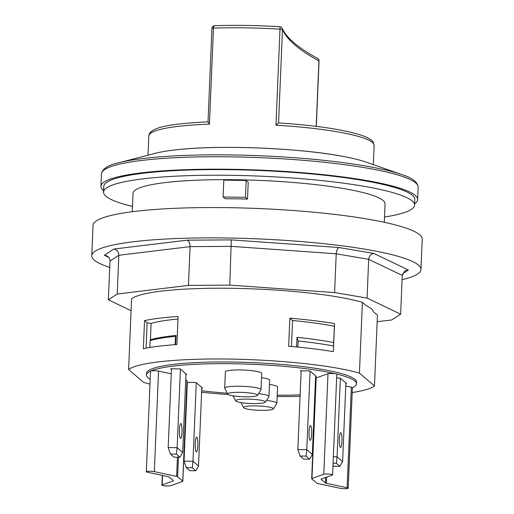 <?xml version="1.0" encoding="UTF-8"?>
<svg xmlns="http://www.w3.org/2000/svg" width="514" height="514" viewBox="0 0 514 514"><rect width="100%" height="100%" fill="white"/><g stroke="black" fill="none" stroke-linecap="round" stroke-linejoin="round"><path stroke-width="0.77" d="M333.702 343.789L333.284 342.485A111.345 16.075 -177.6 0 0 296.996 337.325L296.591 346.976M291.47 346.5L292.562 320.498A111.345 16.075 2.4 0 1 334.37 326.242L333.637 343.603M150.403 340.101L151.103 323.422A111.345 16.075 2.4 0 1 177.966 319.027M175.621 344.624L176.006 335.462A111.345 16.075 -177.6 0 0 150.647 339.67L150.133 340.576A111.911 16.152 2.4 0 1 175.492 336.368L175.145 344.656M151.103 323.422L147.126 322.856L146.066 348.158M144.53 320.633A124.979 18.041 2.4 0 1 178.069 316.451L176.893 344.534A124.979 18.041 -177.6 0 0 143.355 348.71L144.53 320.633L147.126 322.856M289.845 318.172A124.979 18.041 2.4 0 1 334.55 323.557L333.374 351.64A124.979 18.041 -177.6 0 0 288.669 346.256L289.845 318.172L292.562 320.498M340.358 378.246L337.068 456.824L342.613 461.578L345.909 383.001M310.077 371.114L306.787 449.686L297.844 449.551L301.146 370.787M297.844 449.551L300.092 456.04L306.042 456.13L306.787 449.686L312.332 454.44L315.628 375.869M181.988 432.075A7.382 1.317 -89.1 0 1 180.587 438.358A7.382 1.317 -89.1 0 1 179.38 430.95A7.382 1.317 -89.1 0 1 180.812 423.587A7.382 1.317 -89.1 0 1 181.988 432.075M180.42 369.116L177.124 447.694L182.676 452.442L185.965 373.871M168.181 447.553L170.436 454.042L176.386 454.132L177.124 447.694L168.181 447.553L171.483 368.789M197.839 445.657A7.382 1.317 -89.1 0 1 196.438 451.941A7.382 1.317 -89.1 0 1 195.236 444.533A7.382 1.317 -89.1 0 1 196.669 437.17A7.382 1.317 -89.1 0 1 197.839 445.657M196.271 382.699L192.975 461.27L198.526 466.025L201.822 387.453M184.038 461.135L186.286 467.624L192.236 467.714L192.975 461.27L184.038 461.135L187.34 382.371M132.271 211.723L133.042 193.309A126.116 18.208 2.4 0 1 133.923 191.311A126.116 18.208 2.4 0 1 255.439 180.234A126.116 18.208 2.4 0 1 383.116 200.505A126.116 18.208 2.4 0 1 385.05 203.872L384.279 222.286M384.498 217.03A155.652 22.468 -177.6 0 0 414.567 205.112A155.652 22.468 -177.6 0 0 275.401 176.9A155.652 22.468 -177.6 0 0 106.771 187.771A155.652 22.468 -177.6 0 0 103.532 192.075A155.652 22.468 -177.6 0 0 132.496 206.467M414.567 205.112L414.798 199.496A155.652 22.468 -177.6 0 0 275.639 171.284A155.652 22.468 -177.6 0 0 107.008 182.155A155.652 22.468 -177.6 0 0 103.764 186.46L103.532 192.075M109.726 267.415A164.743 23.779 2.4 0 1 91.768 255.721A164.743 23.779 2.4 0 1 289.812 240.687A164.743 23.779 2.4 0 1 420.966 269.516A164.743 23.779 2.4 0 1 402.089 279.667M420.966 269.516L422.232 239.19A164.743 23.779 -177.6 0 0 291.085 210.361A164.743 23.779 -177.6 0 0 93.034 225.395L91.768 255.721M402.59 273.769L408.367 269.978L404.833 270.968L402.263 275.408L400.644 314.157L391.803 319.959L377.16 321.732M408.367 269.978L373.845 253.447C370.851 253.948 369.136 255.908 368.692 259.326L367.073 298.081L400.644 314.157M373.845 253.447L339.099 247.542C337.486 248.275 336.522 250.363 336.22 253.807L334.601 292.562L367.073 298.081M339.099 247.542L231.3 239.884L229.777 285.116L334.601 292.562M231.3 239.884L187.096 240.179C189.036 241.027 190.032 243.18 190.084 246.636L188.458 285.392L229.777 285.116M131.076 310.694L108.37 299.816L117.211 294.021L188.458 285.392M187.096 240.179L113.819 249.052L104.361 255.259L106.777 255.843C108.91 256.981 109.983 258.722 109.99 261.067L108.37 299.816M113.819 249.052C116.986 249.759 118.657 251.828 118.83 255.265L117.211 294.021M366.611 305.939A118.824 17.155 2.4 0 1 373.215 311.593L377.43 315.204L374.468 385.975L359.427 373.093L362.396 302.328L366.611 305.939M359.427 373.093A124.979 18.041 2.4 0 0 229.739 359.08A124.979 18.041 2.4 0 0 128.609 369.534L131.578 298.769A124.979 18.041 2.4 0 1 232.707 288.315A124.979 18.041 2.4 0 1 362.396 302.328M155.575 153.256A116.627 16.833 2.4 0 1 179.746 149.433A116.627 16.833 2.4 0 1 342.183 156.243A116.627 16.833 2.4 0 1 365.955 162.071L401.864 174.612A156.95 22.655 -177.6 0 0 260.842 155.781A156.95 22.655 -177.6 0 0 118.74 162.745L155.575 153.256M332.59 474.846A4.542 0.655 2.4 0 1 332.32 475.052L321.327 478.984A4.542 0.655 -177.6 0 0 321.057 479.189A4.542 0.655 -177.6 0 0 321.128 479.311L325.401 482.974A4.542 0.655 -177.6 0 0 326.396 483.321L347.13 487.741A4.542 0.655 2.4 0 1 348.19 488.21A4.542 0.655 2.4 0 1 345.196 488.698A4.542 0.655 2.4 0 1 340.178 488.3L317.877 483.552A4.542 0.655 2.4 0 1 316.881 483.199L311.76 478.81A4.542 0.655 2.4 0 1 311.69 478.688A4.542 0.655 2.4 0 1 311.959 478.483L323.781 474.255A4.542 0.655 2.4 0 1 328.851 474.043A4.542 0.655 2.4 0 1 332.59 474.846L336.805 374.314A4.542 0.655 -177.6 0 0 335.918 373.884A105.094 15.169 2.4 0 1 356.472 383.842L356.543 382.159A105.094 15.169 -177.6 0 0 252.175 362.595A105.094 15.169 -177.6 0 0 146.535 373.357L146.464 375.04A105.094 15.169 2.4 0 1 150.711 371.031A4.542 0.655 -177.6 0 0 150.531 371.204L146.317 471.736A4.542 0.655 2.4 0 1 149.317 471.242A4.542 0.655 2.4 0 1 154.335 471.646L176.63 476.394A4.542 0.655 2.4 0 1 177.626 476.748L182.753 481.136A4.542 0.655 2.4 0 1 182.823 481.258A4.542 0.655 2.4 0 1 182.547 481.464L170.725 485.691A4.542 0.655 2.4 0 1 165.656 485.903A4.542 0.655 2.4 0 1 161.916 485.1A4.542 0.655 2.4 0 1 162.193 484.895L173.179 480.963A4.542 0.655 -177.6 0 0 173.456 480.757A4.542 0.655 -177.6 0 0 173.385 480.635L169.112 476.973A4.542 0.655 -177.6 0 0 168.117 476.626L147.383 472.205A4.542 0.655 2.4 0 1 146.317 471.736M128.609 369.534L143.65 382.416A124.979 18.041 2.4 0 0 149.992 384.093M374.468 385.975A124.979 18.041 2.4 0 1 352.199 392.567M315.159 395.902A124.979 18.041 2.4 0 1 314.786 395.921M300.073 396.384A124.979 18.041 2.4 0 1 277.162 396.48M228.28 394.54A124.979 18.041 2.4 0 1 201.617 392.259M186.993 390.563A124.979 18.041 2.4 0 1 186.627 390.518M223.095 196.978L223.796 180.125L246.155 180.472L248.223 182.245L247.517 199.091A126.116 18.208 -177.6 0 0 225.164 198.751L223.095 196.978L245.448 197.318L247.517 199.091M246.155 180.472L245.448 197.318M103.584 190.765A158.492 22.879 2.4 0 1 103.359 190.572A158.492 22.879 2.4 0 1 100.93 186.338A158.492 22.879 2.4 0 1 260.245 170.115A158.492 22.879 2.4 0 1 417.638 199.612A158.492 22.879 2.4 0 1 414.618 203.801M278.601 122.949L275.973 125.185A112.765 16.281 2.4 0 1 374.141 145.468L373.254 142.288C372.701 141.305 371.275 138.664 360.378 134.906C342.478 129.361 315.21 125.365 278.569 122.917L282.469 29.626A965.735 139.41 -177.6 0 0 318.937 60.87L316.194 126.36M148.006 155.202L148.809 136.024A112.765 16.281 2.4 0 1 169.119 127.626A112.765 16.281 2.4 0 1 209.442 124.163L213.471 28.122A2.84 1.311 -92 0 1 214.685 25.7C235.219 25.025 256.929 25.359 279.802 26.702A2.84 0.347 93.4 0 1 280.001 29.144L275.973 125.185M317.556 58.371A2.84 2.692 118.2 0 1 318.937 60.87A2.84 0.411 2.4 0 1 319.053 60.993A2.84 2.84 0 0 0 317.556 58.371C298.159 47.821 286.382 37.818 282.218 28.36A2.84 2.84 0 0 0 279.834 26.702M209.442 124.163L208.144 121.837M339.356 439.001A7.382 1.317 -89.1 0 1 340.756 432.717A7.382 1.317 -89.1 0 1 341.958 440.125A7.382 1.317 -89.1 0 1 340.525 447.488A7.382 1.317 -89.1 0 1 339.356 439.001M333.078 463.217L336.323 463.268L337.068 456.824L333.348 456.766M309.068 431.863A7.382 1.317 -89.1 0 1 310.475 425.586A7.382 1.317 -89.1 0 1 311.677 432.987A7.382 1.317 -89.1 0 1 310.244 440.357A7.382 1.317 -89.1 0 1 309.068 431.863M150.191 379.293A105.094 15.169 2.4 0 1 146.464 375.04M348.19 488.21L352.405 387.678A4.542 0.655 -177.6 0 0 351.338 387.209L345.781 386.02M356.472 383.842A105.094 15.169 2.4 0 1 352.405 387.768M336.651 378.002L340.133 378.053L346.674 383.656L345.883 383.643M273.3 408.938A14.9 2.152 2.4 0 1 261.073 410.358A14.9 2.152 2.4 0 1 243.636 407.692A14.9 2.152 2.4 0 1 255.876 405.906A14.9 2.152 2.4 0 1 273.3 408.938L276.802 403.496A18.176 2.621 -177.6 0 0 276.873 403.278L277.56 386.991A18.176 2.621 -177.6 0 0 269.452 384.459M265.378 402.147A14.9 2.152 2.4 0 1 253.151 403.567A14.9 2.152 2.4 0 1 235.708 400.901A14.9 2.152 2.4 0 1 247.954 399.115A14.9 2.152 2.4 0 1 265.378 402.147L268.873 396.705A18.176 2.621 -177.6 0 0 268.95 396.487L269.632 380.199A18.176 2.621 -177.6 0 0 261.523 377.668M257.45 395.356L260.945 389.914A18.176 2.621 -177.6 0 0 261.022 389.696L261.703 373.408A18.176 2.621 -177.6 0 0 243.649 370.029A18.176 2.621 -177.6 0 0 225.376 371.885L224.695 388.173A18.176 2.621 -177.6 0 0 224.753 388.398L227.786 394.109A14.9 2.152 2.4 0 1 240.025 392.33A14.9 2.152 2.4 0 1 257.45 395.356A14.9 2.152 2.4 0 1 245.223 396.782A14.9 2.152 2.4 0 1 227.786 394.109M301.114 371.429L300.349 370.774L309.852 370.922L316.393 376.524L315.602 376.511M186.968 382.365L196.046 382.506L202.587 388.109L201.79 388.096M187.308 383.014L186.948 382.705M171.458 369.431L170.693 368.776L180.196 368.923L186.73 374.526L185.939 374.513M171.271 373.826L158.543 371.114A4.542 0.655 -177.6 0 0 154.136 370.71A4.542 0.655 -177.6 0 0 150.711 371.031A105.094 15.169 2.4 0 1 233.138 363.739A105.094 15.169 2.4 0 1 335.918 373.884A4.542 0.655 -177.6 0 0 331.614 373.447A4.542 0.655 -177.6 0 0 327.996 373.723L316.174 377.951A4.542 0.655 -177.6 0 0 315.904 378.156L311.69 478.688M182.823 481.258L187.032 380.726A4.542 0.655 -177.6 0 0 186.968 380.604L185.727 379.544M227.31 393.223A105.094 15.169 2.4 0 1 201.681 390.769M187.07 388.79A105.094 15.169 2.4 0 1 186.698 388.732M315.23 394.122A105.094 15.169 2.4 0 1 314.857 394.148M300.131 394.893A105.094 15.169 2.4 0 1 277.213 395.215M342.613 461.578L339.889 466.32L333.946 466.23L332.988 465.408M336.323 463.268L339.889 466.32M312.332 454.44L309.608 459.188L303.665 459.092L300.092 456.04M306.042 456.13L309.608 459.188M182.676 452.442L179.951 457.19L176.386 454.132M179.951 457.19L174.002 457.1L170.436 454.042M198.526 466.025L195.802 470.773L192.236 467.714M195.802 470.773L189.859 470.676L186.286 467.624M149.844 347.483L150.133 340.576M175.492 336.368L176.006 335.462M296.996 337.325L298.159 341A113.613 16.403 2.4 0 1 333.605 345.993M297.902 347.104L298.159 341M276.873 403.278A18.176 2.621 -177.6 0 0 266.458 400.457M268.95 396.487A18.176 2.621 -177.6 0 0 258.536 393.673M261.022 389.696A18.176 2.621 -177.6 0 0 242.968 386.316A18.176 2.621 -177.6 0 0 224.695 388.173M109.99 261.067L118.83 255.265L190.084 246.636L231.396 246.36L336.22 253.807L368.692 259.326L402.263 275.408M104.361 255.259L108.717 257.341M100.93 186.338L101.451 173.912A158.492 22.879 2.4 0 1 260.765 157.689A158.492 22.879 2.4 0 1 418.158 187.186C417.696 182.04 412.267 177.85 401.864 174.612M208.022 121.991L211.941 28.418A2.84 0.411 2.4 0 1 213.471 28.122A112.765 16.281 2.4 0 1 280.001 29.144A2.84 0.411 2.4 0 1 282.469 29.626A2.84 2.801 -24.5 0 0 282.218 28.36M325.632 477.442L325.401 482.974M173.205 480.474L173.179 480.963M178.448 457.164L177.626 476.748M186.968 380.604L182.753 481.136M177.439 457.152L176.63 476.394M162.585 475.444L162.193 484.895M158.543 371.114L154.335 471.646M351.338 387.209L347.13 487.741M327.996 373.723L323.781 474.255M316.174 377.951L311.959 478.483M326.653 477.076L326.396 483.321M179.746 149.433C222.838 144.922 299.623 148.141 342.183 156.243M417.638 199.612L418.158 187.186M101.451 173.912C102.344 168.823 108.107 165.103 118.74 162.745M373.331 164.647L374.141 145.468M316.316 126.373L319.053 60.993M214.685 25.7A2.84 2.84 0 0 0 211.941 28.418M148.809 136.024C149.163 127.067 171.329 123.694 208.183 121.831M162.328 475.392L161.916 485.1M243.636 407.692L240.931 402.59M235.708 400.901L233.003 395.799"/></g></svg>
